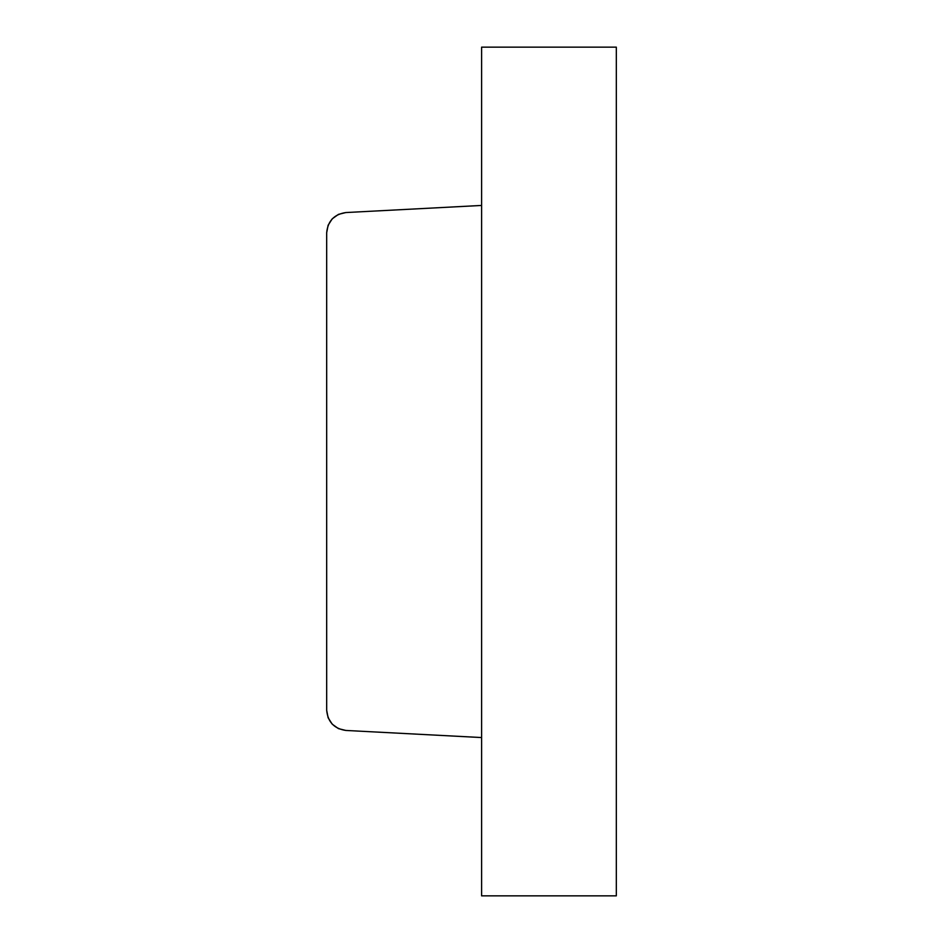 <?xml version="1.0" encoding="UTF-8"?>
<svg xmlns="http://www.w3.org/2000/svg" width="943" height="943" viewBox="0 0 943 943"><rect width="100%" height="100%" fill="white"/><g stroke="black" fill="none" stroke-linecap="round" stroke-linejoin="round"><path stroke-width="1.41" d="M332.231 218.823L328.117 225.247L326.679 232.732C327.81 221.027 334.199 214.297 345.833 212.552L481.602 205.444L481.602 895.85L481.602 47.15L481.602 205.444L345.833 212.552L338.431 214.379L332.231 218.823L328.117 225.247L326.679 232.732L326.679 710.268L328.117 717.753L332.231 724.177L338.431 728.621L345.833 730.448L481.602 737.556L345.833 730.448C334.199 728.703 327.81 721.973 326.679 710.268L328.117 717.753L332.231 724.177M481.602 47.15L616.321 47.15L616.321 895.85L481.602 895.85L616.321 895.85L616.321 47.15L481.602 47.15M326.679 232.732L326.679 710.268"/></g></svg>
